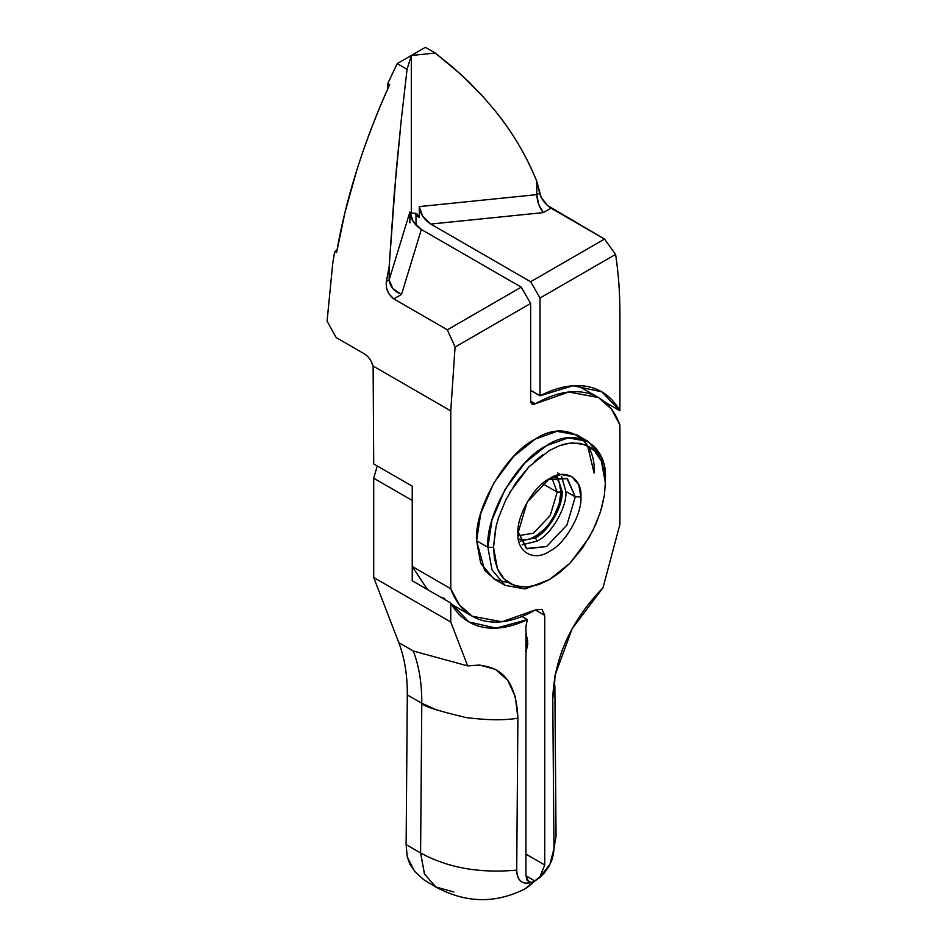 <?xml version="1.0" encoding="UTF-8"?>
<svg xmlns="http://www.w3.org/2000/svg" width="947" height="947" viewBox="0 0 947 947"><rect width="100%" height="100%" fill="white"/><g stroke="black" fill="none" stroke-linecap="round" stroke-linejoin="round"><path stroke-width="1.42" d="M554.859 685.675L552.788 698.081C554.291 657.573 571.029 620.806 603.002 587.779L619.918 524.354L603.002 587.779L572.166 628.701L554.978 675.471L552.788 698.081L554.67 682.692M577.741 385.583L598.468 397.551L611.431 409.045L619.918 425.061L619.918 524.354L619.918 425.061C613.668 407.826 602.825 397.16 587.389 393.088C571.799 389.359 554.445 392.934 535.339 403.801C532.545 405.032 530.971 404.132 530.64 401.09L530.64 303.431L455.081 347.064L450.76 410.868L373.118 366.039L373.71 463.935L412.241 486.178L412.241 566.472L450.76 588.726L459.248 604.731L472.21 616.225L501.934 621.777L535.339 609.975L544.738 615.396L541.98 609.312L535.339 609.975L541.98 609.312L544.738 615.396L535.339 609.975C516.233 620.841 498.88 624.416 483.29 620.687C467.854 616.615 457.01 605.962 450.76 588.726L450.76 497.672L450.76 588.726L412.241 566.472L427.334 589.484M525.94 854.123L544.738 864.978L544.738 615.396L544.738 864.978L525.94 854.123M525.94 632.407L527.822 643.617L525.94 652.649M525.68 888.487L534.913 881.006L525.94 875.821L534.913 881.006L539.66 877.538L544.738 864.978L539.66 877.538L534.913 881.006L525.94 875.821L525.94 626.251L527.408 619.598C510.895 627.423 495.802 629.909 482.106 627.044C468.505 624.002 458.052 616 450.76 603.014L450.76 622.013L373.71 577.516L398.805 642.67L413.294 651.027L467.676 665.907L450.76 622.013L467.676 665.907C499.649 662.012 516.387 679.449 517.891 718.228L516.719 870.115C516.731 875.052 518.056 878.709 520.684 881.089C523.395 883.35 526.84 883.835 531.018 882.533L527.219 880.556L525.94 875.821L534.913 881.006L525.313 888.7M553.959 848.607L552.788 699.892L553.959 848.607C553.415 859.71 548.644 869.358 539.66 877.538L549.994 864.173L553.959 848.607L556.019 835.881M526.674 887.907L535.386 880.722M370.798 360.594L373.118 366.039L450.76 410.868L450.76 497.672L450.76 410.868L455.081 347.064L530.64 303.431L530.64 401.09L535.339 403.801L530.64 401.09L532.072 404.049L535.339 403.801L568.745 392.011L598.468 397.551M552.788 699.892L552.788 698.081M444.759 598.445L440.734 597.226M427.559 589.614L412.241 566.472L412.241 486.178L373.71 463.935L373.118 366.039C371.283 360.369 368.371 356.309 364.37 353.858L367.176 355.989M409.885 222.865L409.885 212.01C410.619 218.982 414.443 224.806 421.356 229.494L521.241 287.154L530.64 303.431L521.241 287.154L447.363 329.816L455.081 347.064L447.363 329.816L393.798 298.885L388.85 293.807L386.636 288.373L386.198 282.68L389.17 266.521L394.13 195.129L401.149 121.027L407.068 69.32L397.195 63.627L387.797 83.525L389.679 84.614C363.518 142.796 345.809 198.834 336.552 252.719L334.67 251.642L332.717 263.621L327.082 321.128L336.173 337.582L364.37 353.858L336.173 337.582L327.082 321.128L332.717 263.621L334.67 251.642L336.978 250.304L334.67 251.642L336.552 252.719L345.11 211.962L356.664 170.614C365.708 141.79 376.705 113.119 389.679 84.614L387.797 83.525L387.797 88.781L387.797 83.525L397.195 63.627L407.068 69.32L411.294 55.482L397.195 63.627L411.294 55.482L407.068 69.32L401.149 121.027L396.26 170.436L389.17 266.521L386.364 281.484C385.607 288.693 388.092 294.493 393.798 298.885L447.363 329.816L521.241 287.154L421.356 229.494L413.247 221.622L409.885 212.01L389.17 279.862L392.792 288.622L401.528 294.422L421.356 229.494L401.528 294.422L393.798 298.885L401.528 294.422C394.07 291.498 389.951 286.633 389.17 279.862L386.364 281.484L389.17 279.862L389.17 266.521L389.17 279.862L409.885 212.01L409.885 222.865M368.49 357.362L369.697 358.913M410.56 216.058L411.294 212.826L410.56 216.07M411.294 212.826L411.294 55.482L411.294 212.826L416.94 213.844L411.294 212.826L411.294 55.482L435.265 53.044L460.881 74.411L483.325 96.961L496.536 112.551C513.014 133.101 526.437 156.018 536.795 181.291L541.08 197.083L547.188 205.298L604.529 239.07L615.597 254.388L540.039 298.009L540.039 395.799L530.64 390.377L540.039 395.799C557.144 387.039 572.876 383.926 587.223 386.459C601.452 389.276 612.354 397.373 619.918 410.761L604.813 402.049L619.918 410.761L601.783 391.798L572.959 385.737L540.039 395.799L530.64 390.247L540.039 395.668L540.039 298.009L530.64 281.733L430.755 224.06C423.842 219.384 420.018 213.56 419.284 206.588L419.284 217.443L415.993 215.537L415.993 225.126L415.993 215.537L419.284 217.443L416.94 213.844L419.284 217.443L419.284 206.588L422.646 216.2L430.755 224.06L530.64 281.733L540.039 298.009L615.597 254.388C618.474 273.032 619.906 292.635 619.918 313.208L619.918 410.761L619.918 313.208C619.906 292.635 618.474 273.032 615.597 254.388L604.529 239.07L530.64 281.733L604.529 239.07L550.965 208.151L543.223 212.613L430.755 224.06L543.223 212.613L538.677 204.386L536.795 194.632L419.284 206.588L536.795 194.632L539.601 193.01L536.795 181.291L536.795 194.632C537.198 201.628 539.352 207.618 543.223 212.613L550.965 208.151C544.916 203.948 541.128 198.906 539.601 193.01L536.795 194.632L536.795 181.291C527.053 157.06 513.629 134.154 496.536 112.551L483.325 96.949L468.848 81.939L452.666 67.13L435.265 53.044L425.392 47.35L435.265 53.044L411.294 55.482L411.294 212.826M525.94 636.668L527.254 637.674L525.94 636.668M525.94 648.731L527.775 641.912L525.94 648.731M525.94 652.708L527.822 643.617L525.94 632.347M525.94 641.439L527.657 640.456L525.94 641.439M508.61 582.713L495.044 579.493L484.675 570.437L476.601 540.796C473.985 508.764 506.278 452.82 535.339 439.077C564.4 419.261 596.693 437.916 594.077 472.979L587.637 445.824M588.146 441.468L576.865 434.957L556.954 431.347L535.339 439.077L513.724 456.312L493.813 482.911L480.733 513.452L476.601 540.796L487.883 547.307L492.002 519.962L505.082 489.421L524.993 462.823L546.62 445.587L568.236 437.857L588.146 441.468L601.227 456.904L605.346 479.49C607.974 444.427 575.669 425.771 546.62 445.587C517.559 459.331 485.255 515.275 487.883 547.307L493.517 547.307L496.074 526.556L498.524 517.713L506.018 499.412L516.446 481.952L528.852 466.883L509.9 492.203M534.309 461.591L542.82 454.714M549.438 450.464L559.606 445.67L566.128 443.776L572.556 442.9L584.666 444.557L594.574 450.867L601.428 461.248L604.411 471.476L605.346 482.745L601.428 461.248C598.611 454.667 594.456 449.766 588.975 446.546L580.026 443.326L570.011 443.113L559.606 445.67L549.438 450.464L528.852 466.883M495.518 529.089L493.517 547.307L497.447 568.804C500.265 575.385 504.408 580.286 509.9 583.506L518.838 586.738L528.852 586.939L539.257 584.394L549.438 579.588L570.011 563.181L588.975 537.86L596.231 523.336L601.428 508.776L604.411 495.032L605.346 482.745L604.411 495.032L600.339 512.339L592.858 530.64L582.429 548.1L570.011 563.181L559.641 572.615L549.438 579.588L539.257 584.394L526.307 587.164L514.209 585.506L504.289 579.185L497.447 568.804L494.441 558.564L493.517 547.307L487.883 547.307L476.601 540.796L480.733 563.382L493.813 578.818L505.082 585.329L492.002 569.893L487.883 547.307L492.002 569.893L505.082 585.329L524.993 588.939L549.438 579.588M580.913 496.855C582.322 514.02 565.016 544.016 549.438 551.379C533.859 561.997 516.541 552.006 517.95 533.208C516.541 516.032 533.859 486.048 549.438 478.673C565.016 468.055 582.322 478.057 580.913 496.855L578.7 484.746L571.692 476.471L561.026 474.542L549.438 478.673L527.171 502.17L517.95 533.208C516.541 552.006 533.859 561.997 549.438 551.379C565.016 544.016 582.322 514.02 580.913 496.855L575.279 496.855L580.913 496.855M560.494 497.909L559.144 504.029L560.944 492.109L557.191 492.109L551.817 477.844L557.191 492.109L550.243 515.488L533.457 533.208L518.435 535.682L533.457 533.208L550.243 515.488L557.191 492.109L542.465 483.609L557.191 492.109L560.944 492.109L559.144 482.26L556.741 478.294L559.144 482.26L560.944 492.109L560.754 495.802M547.993 479.549L567.442 478.637L575.279 496.855L565.88 491.422C567.158 507.059 551.403 534.368 537.221 541.068L522.199 544.833L537.221 541.068C551.403 534.368 567.158 507.059 565.88 491.422L561.63 476.542L565.88 491.422L575.279 496.855L566.886 525.1L546.62 546.502L526.923 548.81L517.985 531.516L526.354 548.502L546.62 546.502L566.886 525.1L575.279 496.855L566.886 478.294L547.993 479.549M535.339 537.813C548.585 531.551 563.323 506.041 562.116 491.422L557.31 476.519L562.116 491.422C563.323 506.041 548.585 531.551 535.339 537.813L537.221 541.068L535.339 537.813L520.021 541.104L535.339 537.813M549.402 523.49L544.762 528.935L549.402 523.49L555.214 514.079L559.144 504.029L553.45 517.346M519.181 539.163L525.916 539.826L530.545 538.713L537.766 534.937L544.762 528.935L535.339 536.464L530.545 538.713L525.916 539.826L519.299 539.21M555.309 476.85L556.741 478.294M548.041 580.381L524.993 588.939L505.082 585.329M437.609 710.368L421.794 703.278C421.912 683.556 419.083 666.143 413.294 651.027L398.805 642.67L373.71 577.516L373.71 478.223L412.241 500.478L412.241 580.771L450.76 603.014L412.241 580.771L412.241 500.478L373.71 478.223L373.71 577.516L450.76 622.013L450.76 603.014L468.895 621.978L496.192 628.133L527.408 619.598L522.046 616.497L527.408 619.598L525.94 626.251L525.94 875.821L528.675 881.882L531.018 882.533C522.034 884.711 517.275 880.568 516.719 870.115L517.891 718.228L515.31 696.696L507.663 680.206L495.577 669.434L479.679 665.043L467.676 665.907L413.294 651.027C419.083 666.143 421.912 683.556 421.782 703.266L420.598 852.975C447.801 867.831 479.833 873.536 516.719 870.115C479.833 873.536 447.801 867.831 420.598 852.975L424.54 874.081L436.07 887.161M454.406 605.95L452.477 605.902L454.43 605.962M525.49 888.606L534.913 881.006L525.763 888.44M466.196 717.589L464.622 717.341M525.206 888.748L534.451 881.266L531.018 882.533L534.913 881.006M453.862 892.003L435.584 886.877L424.41 873.797L420.598 852.975L421.77 703.266C422.812 706.024 437.621 710.795 466.196 717.589C486.699 720.217 503.934 720.442 517.891 718.228M429.701 883.504L423.676 879.645L414.419 871.086L407.198 856.621L409.72 863.924L415.212 872.021M420.598 852.975L406.133 844.629L407.198 856.621L406.133 844.629L407.305 694.909L421.782 703.266L407.305 694.909C407.423 675.211 404.594 657.786 398.805 642.67C404.594 657.786 407.423 675.211 407.305 694.909L406.133 844.629L420.598 852.975M423.676 879.645L435.738 886.984C465.9 903.284 495.802 903.829 525.443 888.629L544.205 873.205L548.763 866.576L552.089 859.545L556.043 836.118L554.859 686.007M373.71 478.223L377.237 465.971L373.71 478.223M580.689 387.287L579.671 385.63L580.689 387.287M415.212 213.122L415.993 215.537M425.392 47.35L411.294 55.482L425.392 47.35M451.47 604.245L472.21 616.225M554.989 675.471L554.67 682.704M560.494 474.613L557.487 472.873"/></g></svg>
